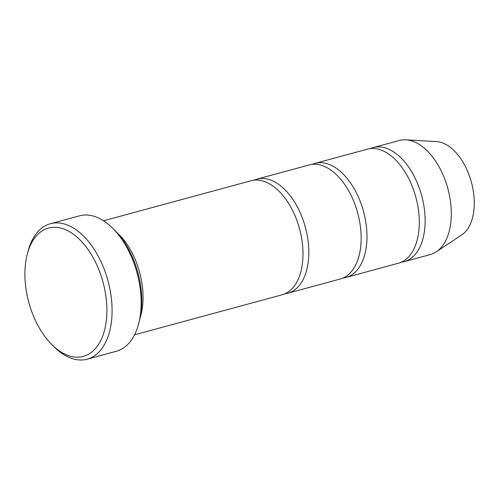 <?xml version="1.0" encoding="UTF-8"?>
<svg xmlns="http://www.w3.org/2000/svg" width="499" height="499" viewBox="0 0 499 499"><rect width="100%" height="100%" fill="white"/><g stroke="black" fill="none" stroke-linecap="round" stroke-linejoin="round"><path stroke-width="0.75" d="M315.05 163.373L367.395 149.164A59.1 34.181 74.8 0 1 415.224 194.997A59.1 34.181 74.8 0 1 398.358 263.241L346.013 277.444A59.1 34.181 -105.2 0 0 362.879 209.2A59.1 34.181 -105.2 0 0 315.05 163.373A59.1 34.181 -105.2 0 0 312.199 164.383M343.044 278.012A59.1 34.181 -105.2 0 0 346.013 277.444M50.424 223.714L79.503 215.824A70.184 40.594 74.8 0 1 112.699 228.249L114.826 230.376A66.486 38.454 74.8 0 1 139.389 320.876L138.628 323.782A70.184 40.594 74.8 0 1 116.273 351.284L87.194 359.18A70.184 40.594 -105.2 0 0 107.223 278.136A70.184 40.594 -105.2 0 0 50.424 223.714A70.184 40.594 -105.2 0 0 28.069 251.222L27.308 254.128A66.486 38.454 -105.2 0 0 51.871 344.628A66.486 38.454 -105.2 0 0 96.7 347.03A66.486 38.454 -105.2 0 0 102.295 279.627A66.486 38.454 -105.2 0 0 63.142 228.792A66.486 38.454 -105.2 0 0 27.308 254.128M401.202 262.224A59.1 34.181 -105.2 0 0 404.171 261.663L430.344 254.559A59.1 34.181 -105.2 0 0 436.332 251.814L461.812 234.829A49.201 28.455 -105.2 0 0 470.875 180.295A49.201 28.455 -105.2 0 0 436.506 141.591L405.93 139.82A59.1 34.181 -105.2 0 0 399.381 140.481L373.208 147.585A59.1 34.181 -105.2 0 0 370.364 148.596M436.332 251.814A59.1 34.181 -105.2 0 0 447.21 186.314A59.1 34.181 -105.2 0 0 405.93 139.82M404.171 261.663A59.1 34.181 -105.2 0 0 421.037 193.419A59.1 34.181 -105.2 0 0 373.208 147.585M256.891 179.16L309.23 164.951A59.1 34.181 74.8 0 1 357.066 210.784A59.1 34.181 74.8 0 1 340.193 279.022L287.848 293.231A59.1 34.181 -105.2 0 0 304.721 224.987A59.1 34.181 -105.2 0 0 256.891 179.16A59.1 34.181 -105.2 0 0 254.041 180.17M284.885 293.799A59.1 34.181 -105.2 0 0 287.848 293.231M103.536 220.783L251.072 180.738A59.1 34.181 74.8 0 1 298.901 226.565A59.1 34.181 74.8 0 1 282.035 294.809L134.493 334.854M140.113 317.819A59.1 34.181 -105.2 0 0 138.959 269.978A59.1 34.181 -105.2 0 0 116.997 232.64M112.699 228.249A70.184 40.594 74.8 0 1 136.302 270.246A70.184 40.594 74.8 0 1 138.628 323.782M51.871 344.628L53.998 346.749A70.184 40.594 -105.2 0 0 87.194 359.18"/></g></svg>
